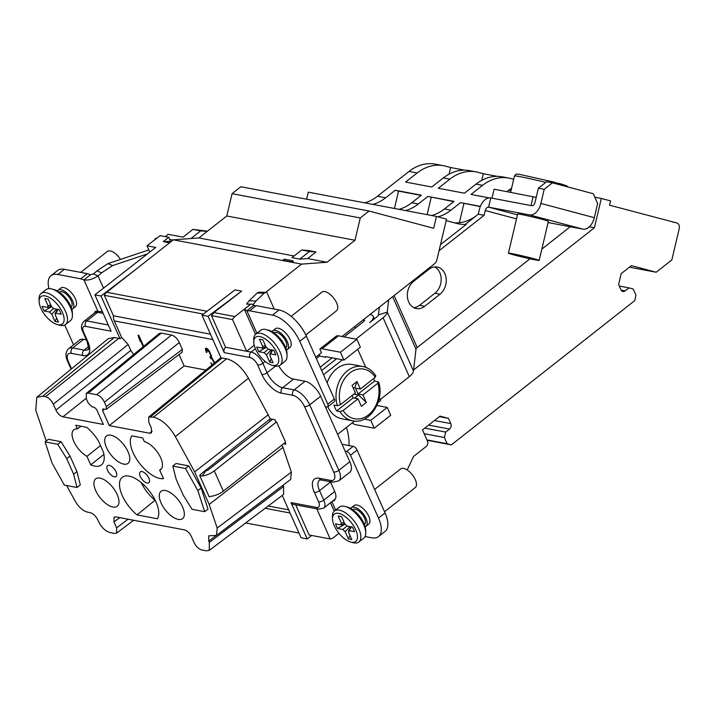 <?xml version="1.0" encoding="UTF-8"?>
<svg xmlns="http://www.w3.org/2000/svg" width="715" height="715" viewBox="0 0 715 715"><rect width="100%" height="100%" fill="white"/><g stroke="black" fill="none" stroke-linecap="round" stroke-linejoin="round"><path stroke-width="1.07" d="M83.61 339.312L72.653 347.928A15.784 7.409 51.8 0 0 68.729 348.616L79.687 340A15.784 7.409 51.8 0 1 83.61 339.312L86.399 339.84M64.734 325.012L73.556 344.818M49.013 288.619A27.626 12.968 51.8 0 1 50.997 275.677A27.626 12.968 51.8 0 1 57.87 274.471L80.75 278.814A47.36 22.236 -128.2 0 0 83.959 279.905L90.528 274.73A47.36 22.236 51.8 0 1 87.328 273.639L64.439 269.305A27.626 12.968 -128.2 0 0 57.566 270.511L50.997 275.677M94.568 312.982A7.105 3.334 -128.2 0 1 95.265 311.588A7.105 3.334 -128.2 0 1 97.034 311.275L98.009 311.463A11.842 4.96 -24 0 0 102.245 311.382M57.388 290.951A11.842 5.559 51.8 0 1 58.013 290.245L60.757 288.091A11.842 5.559 51.8 0 1 63.698 287.573A11.842 5.559 51.8 0 1 74.101 296.341A11.842 5.559 51.8 0 1 75.397 306.699L72.653 308.853A11.842 5.559 51.8 0 1 71.822 309.3M103.112 313.331L97.714 312.303A11.842 5.559 -128.2 0 0 94.773 312.821L83.816 321.437A11.842 5.559 51.8 0 1 86.756 320.919L108.305 325.003M210.451 334.173L113.462 315.798A9.456 7.347 100.7 0 0 114.302 320.901L121.684 337.471L120.049 338.785L101.003 296.01L94.88 294.857L111.066 331.197L85.478 326.353A7.892 3.709 51.8 0 0 83.521 331.975L87.748 341.466A19.734 9.268 -128.2 0 1 82.842 355.534L71.375 353.362A11.842 5.559 51.8 0 0 68.434 361.799L71.545 368.788M120.049 338.785L118.717 338.347L45.501 396.691C48.647 397.594 51.248 400.078 53.285 404.163L55.922 410.088C57.763 413.753 60.105 415.996 62.938 416.809L86.131 398.335M46.225 440.994L35.75 410.124L36.814 397.281L42.784 396.173L114.32 337.507L118.717 338.347M114.32 337.507L108.34 338.615L36.814 397.272M283.578 494.44L283.623 486.486L209.316 542.399L209.272 550.353L206.376 550.836L201.862 549.978C198.716 549.084 196.116 546.591 194.069 542.506L191.45 536.616C189.609 532.943 187.267 530.7 184.434 529.887L115.759 516.874L114.016 517.168L113.989 521.941L116.617 527.831L116.59 533.131L114.65 533.462L110.146 532.603C105.418 531.254 101.521 527.518 98.456 521.396L97.883 520.109C95.837 516.033 93.245 513.54 90.09 512.637L87.605 512.172C82.931 510.93 78.793 507.266 75.2 501.161L66.656 485.539M209.316 542.399L208.744 541.112L208.771 535.812L216.484 535.41L217.181 528.054L209.173 504.45L194.677 471.891L175.363 436.579C169.017 425.8 161.724 419.33 153.466 417.149L148.765 417.006L148.791 422.261L151.428 428.178L151.455 432.906L149.667 433.236L109.27 425.586L184.139 365.928L205.893 370.048M42.784 396.173L45.501 396.691M159.293 333.476L86.274 393.491L86.3 398.747L88.258 403.144L92.155 406.88L94.353 407.291L96.686 409.534L103.335 424.46L62.938 416.809M86.274 393.491L88.267 393.125L96.641 394.716C99.796 395.61 102.388 398.103 104.435 402.188L106.392 406.576L106.392 409.239L102.603 409.078M103.21 408.971L102.62 410.66L109.27 425.586M161.045 502.913A17.428 8.178 -128.2 0 0 182.647 518.598A17.428 8.178 -128.2 0 0 182.584 506.989A17.428 8.178 -128.2 0 0 161.098 491.214A17.428 8.178 -128.2 0 0 161.045 502.913M117.215 494.61A17.428 8.178 -128.2 0 0 95.739 478.827A17.428 8.178 -128.2 0 0 95.685 490.526A17.428 8.178 -128.2 0 0 117.287 506.22A17.428 8.178 -128.2 0 0 117.215 494.61M98.429 440.949L103.425 452.157A27.295 12.816 -128.2 0 1 101.548 464.83A27.295 12.816 -128.2 0 1 90.725 464.848L86.935 456.331A17.428 8.178 -128.2 0 1 74.271 442.388A17.428 8.178 -128.2 0 1 73.868 429.715A17.428 8.178 -128.2 0 1 77.399 428.893L75.772 425.255L86.721 427.329A27.295 12.816 -128.2 0 1 98.429 440.949M114.409 476.834A6.909 3.244 -128.2 0 0 116.116 476.53A6.909 3.244 -128.2 0 0 115.365 470.497A6.909 3.244 -128.2 0 0 109.306 465.376A6.909 3.244 51.8 0 0 107.572 465.68A6.909 3.244 51.8 0 0 108.331 471.73A6.909 3.244 51.8 0 0 114.409 476.834M128.03 451.683A17.428 8.178 51.8 0 1 128.101 463.293A17.428 8.178 51.8 0 1 106.499 447.608A17.428 8.178 51.8 0 1 106.553 435.909A17.428 8.178 51.8 0 1 128.03 451.683M159.686 470.121L163.476 478.63A27.295 12.816 51.8 0 1 138.889 462.462A27.295 12.816 51.8 0 1 131.73 435.855L142.678 437.929L144.296 441.566A17.428 8.178 -128.2 0 1 159.088 454.731A17.428 8.178 -128.2 0 1 160.777 469.487A17.428 8.178 -128.2 0 1 159.686 470.121L161.626 468.522M141.99 471.569A6.909 3.244 -128.2 0 0 140.283 471.873A6.909 3.244 -128.2 0 0 141.034 477.906A6.909 3.244 -128.2 0 0 147.093 483.027A6.909 3.244 51.8 0 0 148.827 482.732A6.909 3.244 51.8 0 0 148.068 476.673A6.909 3.244 51.8 0 0 141.99 471.569M137.003 514.889A27.295 12.816 51.8 0 1 122.363 477.236A27.295 12.816 51.8 0 1 147.969 489.319A27.295 12.816 51.8 0 1 157.354 518.75L137.003 514.889L155.012 500.312A26.839 12.602 -128.2 0 1 141.159 482.536M45.099 441.879L51.989 462.971L64.341 485.101L77.014 487.505L80.303 484.913L76.916 471.56L70.043 456.116L61.061 441.7L57.772 444.283L45.099 441.879L48.388 439.296L61.061 441.7M204.722 511.699L208.011 509.116L201.121 488.023L188.769 465.894L176.096 463.49L172.807 466.073L185.48 468.477L197.832 490.606L204.722 511.699L192.049 509.295L183.156 495.012L176.167 479.318L172.807 466.073M133.651 354.551L130.791 350.421L128.155 344.496L121.684 337.471M182.191 352.173L182.37 349.403L179.304 342.521C177.257 338.445 174.666 335.952 171.511 335.049L161.286 333.11L159.293 333.485M184.139 365.928L179.063 354.524M143.679 346.31L138.79 335.326L138.058 335.183L140.113 341.314L139.541 338.535L143.188 346.712M214.804 362.719L211.792 357.965L209.549 351.414L207.457 348.723L205.509 348.348L206.269 352.325L206.876 352.432L206.984 350.162L209.003 351.691L210.684 355.453L210.451 356.937L209.96 356.848L210.702 358.519L212.114 359.171L214.402 363.059M212.516 364.605L210.8 362.746L212.069 364.972M113.462 315.798L104.345 295.322L203.355 314.082M290.067 513.004L265.176 508.285M245.692 522.951L298.995 533.05M208.092 316.307L241.67 291.13L235.038 289.879L201.97 315.145L208.092 316.307L224.278 352.647C223.554 350.556 223.983 348.759 225.556 347.258L246.639 351.244L232.545 319.614A7.91 6.149 -79.3 0 1 234.904 316.557L250.438 304.349L244.342 309.273L246.881 310.766A47.36 22.236 -128.2 0 0 249.615 310.802L272.495 315.136A27.626 12.968 51.8 0 1 299.773 341.296L327.765 404.163A3.95 1.85 51.8 0 1 327.765 406.799A3.95 1.85 51.8 0 1 326.782 406.969L325.316 406.692L349.805 461.702A15.784 7.409 51.8 0 1 349.814 472.257L338.856 480.873A15.784 7.409 51.8 0 0 338.847 470.318L349.805 461.702M225.556 347.258L211.47 315.619L232.545 319.614M295.715 504.835L309.13 534.972L330.205 538.967L316.799 508.83M104.345 295.322A7.91 6.149 -79.3 0 1 106.705 292.274L173.388 239.82L198.868 237.943L294.053 255.979M101.003 296.01L134.071 270.744M190.95 238.524L200.692 230.874L207.207 231.383L198.868 237.943M413.601 369.959L594.406 227.754L601.324 198.439L610.547 200.906L609.529 205.187L676.774 222.955A4.746 3.691 -79.3 0 1 679.25 228.523L671.832 259.947L656.191 272.245L631.381 265.623L621.174 273.657L618.609 284.534L620.942 289.781A3.95 3.075 100.7 0 0 622.953 291.514A3.95 3.075 100.7 0 0 625.151 290.907L628.994 287.886L633.195 289.003L635.975 295.241L634.688 300.675L451.362 444.864L447.161 443.747L444.381 437.509L445.668 432.075L449.512 429.054A3.95 3.075 100.7 0 0 450.79 423.611L448.457 418.364L440.047 416.121L422.485 429.93L427.445 441.084A3.95 3.075 -79.3 0 1 426.167 446.526L413.538 456.456L407.193 469.987M364.739 202.846A47.449 36.894 100.7 0 0 377.466 196.25L409.034 171.421A47.449 36.894 -79.3 0 1 435.399 164.164L443.55 165.71A47.449 36.894 -79.3 0 1 445.606 166.175L450.647 167.525L449.083 174.138M306.61 199.208L308.272 192.147L436.481 216.439L446.518 219.121L436.91 259.831A6.319 4.907 100.7 0 1 434.488 263.799L342.047 336.506M207.207 231.383L226.798 215.975L232.062 193.676L240.857 186.749L369.065 211.041L360.262 217.959L354.998 240.267L327.068 262.235L301.587 264.112L265.64 292.39L266.632 291.979L274.229 309.05M169.741 239.436L173.066 240.07M165.245 236.611L168.177 234.332L183.022 237.148L192.88 229.39L200.692 230.874M94.88 294.857L155.736 247.444L146.959 245.781L160.205 235.655L168.776 237.282L170.59 241.357L163.243 241.599L169.598 242.805M156.29 238.649L155.128 238.435L155.495 239.257M156.63 238.39L155.128 238.435M168.776 237.282L163.243 241.599M146.959 245.781L149.766 252.091M192.88 229.39L207.511 231.142M270.181 421.189L269.43 419.482M283.632 443.729L285.83 444.149L285.124 442.558M270.243 418.829L200.334 474.546L199.726 475.582L209.191 496.836L211.113 496.281A11.842 4.96 -24 0 0 223.339 491.151L285.571 442.21L276.526 421.913L275.874 421.787L274.953 419.723L270.243 418.829L248.454 378.208C242.108 367.43 234.815 360.959 226.557 358.778L221.015 357.92L201.97 315.145M209.173 504.45L282.97 447.411L281.933 445.07M194.677 471.891L268.393 414.673M199.726 475.582L202.077 475.975L206.009 470.765L205.214 470.175M206.009 470.765A2.368 0.992 -24 0 0 208.449 469.737L272.612 419.276M276.526 421.913L214.303 470.854A11.842 4.96 156 0 1 202.077 475.975M344.165 336.908L363.846 321.437L364.149 319.891L363.435 319.685M316.414 358.742L319.605 355.793A9.867 4.63 51.8 0 1 319.113 354.551M355.543 327.962L354.863 326.433M541.827 249.115L570.257 226.753M440.485 244.646L466.314 224.34A47.449 36.894 -79.3 0 1 458.824 223.911A47.449 36.894 -79.3 0 1 456.76 223.438L446.16 220.613M413.86 307.718A14.997 11.655 100.7 0 0 419.571 305.305L434.908 293.239A14.997 11.655 100.7 0 0 441.164 279.225A14.997 11.655 100.7 0 0 434.64 266.918M326.219 356.74L325.602 357.232L325.557 356.615L343.951 360.101L360.387 347.177L356.883 339.321L338.49 335.836A9.867 4.63 -128.2 0 0 336.291 336.095L319.864 349.018L321.491 352.674L315.735 357.205M334.227 511.154L330.491 502.77M338.946 533.292L333.36 537.689A7.91 6.149 -79.3 0 1 330.205 538.967M352.611 422.565L353.031 423.512A9.867 4.63 51.8 0 0 355.873 424.728L374.276 428.205L370.772 420.349L364.293 419.124M224.278 352.647L249.857 357.491A3.95 3.066 -79.3 0 1 251.144 352.066L246.639 351.244L254.236 345.265M255.514 334.352L244.342 309.273M436.481 216.439L433.683 228.291L369.065 211.041M376.912 405.477L387.208 407.425L390.703 415.281L374.276 428.205M346.364 427.481A43.409 33.748 -79.3 0 1 349.027 445.543M293.23 504.37L291.041 502.609L307.218 538.949L311.633 535.446M282.246 495.441L301.104 537.787L307.218 538.949M283.623 486.486L283.051 485.208M282.97 447.411L291.354 472.123L290.656 479.479L216.484 535.41M330.491 482.026L319.542 490.642L323.77 500.134A11.842 5.559 51.8 0 1 323.77 508.061L334.727 499.436A11.842 5.559 -128.2 0 0 334.924 499.267A11.842 5.559 51.8 0 0 334.718 491.518L330.491 482.026A15.784 7.409 51.8 0 1 330.357 481.722M345.139 451.219L346.605 451.505A3.95 1.85 51.8 0 1 350.502 455.241L378.494 518.098A27.626 12.968 51.8 0 1 378.494 536.581L385.072 531.415A27.626 12.968 -128.2 0 0 385.063 512.932L357.071 450.066A3.95 1.85 -128.2 0 0 353.174 446.33L342.02 444.221M378.494 536.581A27.626 12.968 51.8 0 1 371.621 537.787L365.034 536.536M332.707 501.027A7.105 3.334 -128.2 0 0 334.227 500.679A7.105 3.334 -128.2 0 0 334.924 499.267M350.734 508.428A11.842 5.559 51.8 0 1 351.36 507.713L354.104 505.559A11.842 5.559 51.8 0 1 357.044 505.04A11.842 5.559 51.8 0 1 367.447 513.808A11.842 5.559 51.8 0 1 368.734 524.175L366 526.329A11.842 5.559 51.8 0 1 365.159 526.776M530.003 258.785L417.211 347.499A3.95 1.653 -24 0 0 415.987 349.161L413.485 371.022A13.415 5.613 156 0 1 409.329 376.662L380.13 399.622M370.039 314.493L371.201 314.841A11.842 4.96 156 0 1 373.194 316.343A11.842 4.96 156 0 1 369.7 322.545L377.234 316.62A3.95 1.653 -24 0 0 378.458 314.957L379.352 307.173M364.543 320.195L364.498 320.695M320.186 367.206L332.073 357.858M355.873 339.133L383.088 317.728A13.415 5.613 -24 0 0 387.244 312.089L388.647 299.862M325.602 357.232L319.748 356.115M319.864 349.018A9.867 4.63 51.8 0 1 322.054 348.759L340.456 352.245L356.883 339.321M343.951 360.101L340.456 352.245M594.406 227.754L589.33 226.789M387.208 407.425L370.772 420.349M601.324 198.439L594.808 197.206M464.571 170.161L450.647 167.525M476.226 171.904L469.701 170.662A47.449 36.894 -79.3 0 0 443.336 177.919L449.869 179.152A47.449 36.894 -79.3 0 1 476.226 171.904A47.449 36.894 -79.3 0 1 478.29 172.369L483.331 173.718L481.767 180.332M497.256 176.355L483.331 173.718M508.91 178.089L502.377 176.855A47.449 36.894 -79.3 0 0 476.02 184.113L482.553 185.346A47.449 36.894 -79.3 0 1 508.91 178.089A47.449 36.894 -79.3 0 1 510.966 178.562L513.692 179.286M409.034 171.421L417.185 172.959A47.449 36.894 -79.3 0 1 443.55 165.71M507.007 191.629L508.696 190.297A47.449 36.894 -79.3 0 1 511.582 188.233M482.553 185.346L470.988 194.444L489.14 197.885M377.466 196.25L385.617 197.796L395.216 190.244L421.367 195.195L411.769 202.747L418.302 203.981L427.901 196.437L454.043 201.389L444.444 208.941L450.977 210.174L460.576 202.622L480.364 206.376M417.185 172.959L405.62 182.057L431.771 187.017L443.336 177.919M449.869 179.152L438.304 188.251L464.455 193.202L476.02 184.113M466.314 224.34L465.545 224.197L478.272 214.187L479.399 209.424A13.415 8.428 104.9 0 1 490.767 197.948L531.692 205.697A3.95 2.476 -75.1 0 0 535.034 202.327L538.368 188.197L546.573 181.735L552.436 182.843L593.262 193.729L597.633 203.543L594.299 217.673A13.415 8.428 104.9 0 1 582.931 229.149L548.092 222.553M439.046 250.751L484.126 215.295L485.253 210.532C485.941 208.226 487.058 207.109 488.595 207.162L529.52 214.911A13.415 8.428 -75.1 0 0 540.889 203.435L544.222 189.305L552.436 182.843M539.164 260.412L548.396 221.257A15.784 0.563 -166.7 0 0 527.947 215.894A15.784 0.563 -166.7 0 0 517.66 214.017L508.428 253.173A15.784 0.563 -166.7 0 0 518.554 256.104A15.784 0.563 -166.7 0 0 535.669 259.956A15.784 0.563 -166.7 0 0 539.164 260.412A15.784 0.563 -166.7 0 0 529.037 257.48A15.784 0.563 -166.7 0 0 511.922 253.628A15.784 0.563 -166.7 0 0 508.428 253.173M484.126 215.295L478.272 214.187M385.617 197.796A47.449 36.894 -79.3 0 1 372.89 204.392M411.769 202.747A47.449 36.894 -79.3 0 1 399.042 209.352M418.302 203.981A47.449 36.894 -79.3 0 1 405.575 210.585M444.444 208.941A47.449 36.894 -79.3 0 1 431.717 215.537M450.977 210.174A47.449 36.894 -79.3 0 1 438 216.851M475.734 216.18A47.449 36.894 -79.3 0 1 454.517 222.839M394.457 208.476L398.55 191.128L395.216 190.244M232.062 193.676L360.262 217.959M226.798 215.975L354.998 240.267M307.638 258.553L299.728 259.134L291.926 257.659L301.659 250L308.174 250.509L315.985 251.993L307.638 258.553L327.068 262.235M173.388 239.82L301.587 264.112M292.873 260.796L284.302 259.17L282.89 260.233L291.488 261.86L292.873 260.796L293.293 261.726L291.488 261.86M211.211 356.338L211.774 357.598M206.492 348.178L206.894 350.198M139.541 338.535L140.042 338.141M138.63 337.972L139.622 337.194M212.114 359.171L212.623 358.76M211.193 358.608L211.899 358.054M210.702 358.519L211.783 357.679M210.451 356.937L211.542 356.079M210.809 356.24L211.452 355.739M210.684 355.453L211.202 355.042M209.003 351.691L209.486 351.315M208.271 350.788L208.816 350.359M207.475 350.252L208.288 349.608M206.269 352.325L206.751 351.941M205.652 350.672L206.742 349.814M205.393 349.09L206.483 348.232M211.47 315.619L213.874 312.58L234.904 316.557M265.64 292.39L258.928 292.158L257.248 292.98L249.115 300.774A47.36 32.64 -88 0 1 246.514 304.018L253.378 304.25L253.45 305.6L246.881 310.766L256.891 333.253M241.67 291.13L213.874 312.58M246.514 304.027L250.438 304.349M252.985 305.385L253.45 305.6A47.36 22.236 51.8 0 0 256.185 305.636L249.615 310.802M249.115 300.774L255.97 301.015L264.103 293.221L266.632 291.979M253.995 305.636L253.378 304.25A47.36 32.64 92 0 0 255.97 301.015M264.103 293.221L257.248 292.98M278.868 365.892A15.784 7.409 51.8 0 0 293.597 379.102L305.064 381.274A15.784 7.409 51.8 0 1 320.651 396.217L325.316 406.692M272.013 331.617A11.842 5.559 51.8 0 1 272.638 330.911L275.382 328.757A11.842 5.559 51.8 0 1 278.323 328.239A11.842 5.559 51.8 0 1 288.726 336.997A11.842 5.559 51.8 0 1 290.022 347.365L287.278 349.519A11.842 5.559 51.8 0 1 286.438 349.966M327.765 406.799L334.334 401.624A3.95 1.85 -128.2 0 0 334.334 398.988L306.342 336.122A27.626 12.968 -128.2 0 0 279.065 309.97L256.185 305.636M272.638 330.911A11.842 5.559 51.8 0 1 275.588 330.393A11.842 5.559 51.8 0 1 285.982 339.151A11.842 5.559 51.8 0 1 287.278 349.519M291.166 316.334L321.938 292.131A11.842 5.559 51.8 0 1 324.887 291.613A11.842 5.559 51.8 0 1 335.281 300.38A11.842 5.559 51.8 0 1 336.577 310.739L305.806 334.951M273.997 332.85L274.104 332.77A9.474 4.451 51.8 0 1 285.812 341.323A9.474 4.451 51.8 0 1 285.812 347.66L285.705 347.74M280.11 365.204L285.035 361.325A19.734 9.268 -128.2 0 0 287.046 355.9L286.983 353.398A17.366 8.151 -128.2 0 0 285.214 346.552A17.366 8.151 -128.2 0 0 268.795 330.285L266.382 329.633A19.734 9.268 -128.2 0 0 260.635 330.303L255.711 334.182A19.734 9.268 51.8 0 1 280.101 352.003A19.734 9.268 51.8 0 1 280.11 365.204A19.734 9.268 51.8 0 1 274.372 365.874L271.95 365.222A17.366 8.151 51.8 0 1 255.532 348.947A17.366 8.151 51.8 0 1 253.762 342.101A17.366 8.151 51.8 0 1 262.807 337.569A17.366 8.151 51.8 0 1 277 353.013A17.366 8.151 51.8 0 1 271.95 365.222M287.046 355.9A19.734 9.268 -128.2 0 0 285.035 348.125A19.734 9.268 -128.2 0 0 266.382 329.633M253.762 342.101L253.709 339.598A19.734 9.268 51.8 0 1 255.711 334.182M262.557 348.071L256.712 347.079L258.75 351.655L264.112 352.674L266.454 354.917L269.662 362.121L273.076 362.764L269.868 355.561L270.458 353.88L269.725 354.139M272.656 350.1L270.458 353.88L275.82 354.89L273.782 350.305L268.42 349.295L266.078 347.052L262.87 339.848L259.456 339.205L262.664 346.4L262.074 348.089M265.426 345.586L262.664 346.4M269.662 362.121L271.271 358.716M266.454 354.917L271.137 349.805M268.205 349.242L264.112 352.674M258.75 351.655L266.221 347.356M299.728 259.134L309.461 251.474L315.985 251.993M309.461 251.474L301.659 250M421.099 195.401L398.55 191.128M453.784 201.594L427.901 196.437M480.266 206.617L460.576 202.622M427.141 214.67L431.234 197.322M459.379 222.714L463.91 203.516M428.92 269.323L413.583 281.388A14.997 11.655 100.7 0 0 407.425 297.047A14.997 11.655 100.7 0 0 416.336 308.567A14.997 11.655 100.7 0 0 424.665 306.27L440.002 294.205A14.997 11.655 100.7 0 0 446.16 278.546A14.997 11.655 100.7 0 0 437.249 267.035A14.997 11.655 100.7 0 0 428.92 269.323M321.643 370.477L336.604 358.716M323.529 374.714L342.449 359.824M357.715 349.278L365.749 367.322M379.325 397.808L380.559 400.588L378.065 402.545M354.524 421.055L337.632 434.354M327.139 382.838A27.626 21.477 -79.3 0 1 336.783 368.708A27.626 21.477 -79.3 0 1 352.129 364.48L362.863 366.518A27.626 21.477 -79.3 0 0 347.508 370.736A27.626 21.477 -79.3 0 0 337.391 405.664L333.977 405.021A27.626 21.477 100.7 0 0 336.604 410.911L340.018 411.554L343.137 410.526L358.027 398.818L353.147 397.898L352.093 395.529M340.018 411.554A27.626 21.477 -79.3 0 0 352.575 420.795L341.842 418.767A27.626 21.477 -79.3 0 1 327.828 406.746M378.575 382.024L374.624 381.006A27.626 21.477 100.7 0 0 373.722 378.512M337.391 405.664L340.51 404.636L355.4 392.928L352.048 385.394L356.982 381.515L360.333 389.049L355.453 388.12L358.081 394.019L374.624 381.006M360.333 389.049L375.223 377.332L375.42 375.759M378.038 381.649L377.851 383.231A25.257 19.636 -79.3 0 1 368.511 414.888A25.257 19.636 -79.3 0 1 343.137 410.526M358.027 398.818L361.379 406.352L366.312 402.474L362.961 394.939L377.851 383.231M362.961 394.939L358.081 394.019M336.604 410.911L353.147 397.898M356.982 381.515L355.015 387.146L353.398 388.415M366.312 402.474L358.519 395.002L353.88 394.126M354.506 398.157L358.519 395.002M544.222 189.305L538.368 188.197M536.196 197.394L494.119 189.189L492 198.18M533.14 196.58L531.022 205.571M568.041 187.008L566.816 185.837L560.104 183.675L561.043 185.14M560.024 183.657L555.412 182.781M555.698 183.719L554.742 182.245L519.385 174.335C514.961 174.335 517.124 172.994 514.469 175.979L510.617 192.308M672.708 222.043L674.987 222.481M629.415 267.178L656.191 272.245M619.279 286.045L628.994 287.886M427.087 440.27L451.362 444.864M426.927 439.913L447.161 443.747M424.147 433.683L444.381 437.509M424.79 428.115L445.668 432.075M439.376 416.639L448.457 418.364M374.606 489.435L400.659 468.942A11.842 5.559 51.8 0 1 403.609 468.423A11.842 5.559 51.8 0 1 414.003 477.191A11.842 5.559 51.8 0 1 415.299 487.55L384.536 511.743M351.36 507.713A11.842 5.559 51.8 0 1 354.309 507.203A11.842 5.559 51.8 0 1 364.704 515.962A11.842 5.559 51.8 0 1 366 526.329M352.718 509.661L352.826 509.58A9.474 4.451 51.8 0 1 364.534 518.134A9.474 4.451 51.8 0 1 364.534 524.47L364.427 524.551M358.832 542.006L363.756 538.136A19.734 9.268 -128.2 0 0 365.758 532.711L365.705 530.208A17.366 8.151 -128.2 0 0 363.935 523.362A17.366 8.151 -128.2 0 0 347.517 507.087L345.095 506.443A19.734 9.268 -128.2 0 0 339.357 507.114L334.432 510.993A19.734 9.268 51.8 0 1 358.823 528.814A19.734 9.268 51.8 0 1 358.832 542.006A19.734 9.268 51.8 0 1 353.085 542.685L350.672 542.033A17.366 8.151 51.8 0 1 334.254 525.757A17.366 8.151 51.8 0 1 332.484 518.911A17.366 8.151 51.8 0 1 341.52 514.38A17.366 8.151 51.8 0 1 355.721 529.824A17.366 8.151 51.8 0 1 350.672 542.033M365.758 532.711A19.734 9.268 -128.2 0 0 363.756 524.935A19.734 9.268 -128.2 0 0 345.095 506.443M332.484 518.911L332.43 516.409A19.734 9.268 51.8 0 1 334.432 510.993M341.278 524.873L335.433 523.88L337.471 528.465L342.834 529.484L345.175 531.728L348.384 538.931L351.798 539.575L348.589 532.371L349.179 530.682L348.446 530.95M351.378 526.901L349.179 530.682L354.542 531.701L352.504 527.116L347.132 526.097L344.8 523.863L341.591 516.659L338.177 516.007L341.386 523.21L340.796 524.899M344.147 522.397L341.386 523.21M348.384 538.931L349.993 535.517M345.175 531.728L349.858 526.615M346.927 526.043L342.834 529.484M337.471 528.465L344.943 524.167M103.058 313.313A7.105 3.334 51.8 0 1 101.959 311.427M80.75 278.814L87.328 273.639M98.009 311.463L83.959 279.905C88.24 280.557 92.932 279.216 98.035 275.874A47.36 39.977 112.6 0 0 101.619 272.826L112.604 265.578L147.451 253.897M90.528 274.73L93.352 273.925L98.035 275.874L103.496 288.145M148.8 249.928L107.911 263.629L112.604 265.578M107.911 263.629L96.927 270.878L101.619 272.826M96.927 270.878A47.36 39.977 -67.4 0 1 93.352 273.925M80.715 272.388L107.313 251.466A11.842 5.559 51.8 0 1 110.262 250.947A11.842 5.559 51.8 0 1 120.478 259.42M58.013 290.245A11.842 5.559 51.8 0 1 60.963 289.727A11.842 5.559 51.8 0 1 71.366 298.495A11.842 5.559 51.8 0 1 72.653 308.853M59.372 292.185L59.479 292.104A9.474 4.451 51.8 0 1 71.187 300.657A9.474 4.451 51.8 0 1 71.187 306.994L71.08 307.075M65.485 324.538L70.41 320.66A19.734 9.268 -128.2 0 0 72.421 315.244L72.358 312.741A17.366 8.151 -128.2 0 0 70.588 305.895A17.366 8.151 -128.2 0 0 54.17 289.62L51.757 288.967A19.734 9.268 -128.2 0 0 46.019 289.638L41.086 293.516A19.734 9.268 51.8 0 1 65.476 311.338A19.734 9.268 51.8 0 1 65.485 324.538A19.734 9.268 51.8 0 1 59.747 325.209L57.325 324.556A17.366 8.151 51.8 0 1 40.907 308.29A17.366 8.151 51.8 0 1 39.146 301.444A17.366 8.151 51.8 0 1 48.182 296.913A17.366 8.151 51.8 0 1 62.375 312.357A17.366 8.151 51.8 0 1 57.325 324.556M72.421 315.244A19.734 9.268 -128.2 0 0 70.41 307.459A19.734 9.268 -128.2 0 0 51.757 288.967M39.146 301.444L39.084 298.933A19.734 9.268 51.8 0 1 41.086 293.516M47.932 307.405L42.087 306.413L44.124 310.998L49.496 312.008L51.829 314.251L55.037 321.455L58.451 322.108L55.243 314.904L55.833 313.215L55.109 313.474M58.031 309.434L55.833 313.215L61.195 314.234L59.157 309.649L53.795 308.63L51.453 306.386L48.245 299.183L44.831 298.539L48.039 305.743L47.449 307.423M50.801 304.93L48.039 305.743M55.037 321.455L56.646 318.05M51.829 314.251L56.512 309.148M53.58 308.576L49.496 312.008M44.124 310.998L51.605 306.69M90.725 464.848L103.916 454.374M100.502 445.597L86.935 456.331M77.399 428.893L80.956 426.229M57.772 444.283L66.674 458.565L70.043 456.116M76.916 471.56L73.654 474.26L66.674 458.565M73.654 474.26L77.014 487.505M188.769 465.894L185.48 468.477M201.121 488.023L197.832 490.606M97.714 312.303L86.756 320.919A3.95 3.066 100.7 0 0 85.478 326.353M152.152 431.199L149.667 433.236M130.791 350.421L55.922 410.088M53.285 404.163L128.155 344.496M114.302 320.901L212.847 339.571M214.303 470.854L223.339 491.151M249.857 357.491A7.892 3.709 51.8 0 1 257.65 364.963L261.878 374.463A19.734 9.268 -128.2 0 0 281.361 393.143L292.828 395.315A11.842 5.559 51.8 0 1 304.519 406.522L333.673 472.007A11.842 5.559 51.8 0 1 330.732 480.444L319.265 478.272A19.734 9.268 -128.2 0 0 314.359 492.331L318.586 501.832A7.892 3.709 51.8 0 1 316.629 507.453L291.041 502.609M357.071 450.066L350.502 455.241M378.494 518.098L385.063 512.932M331.876 501.68L335.612 510.063M318.586 501.832A3.95 1.653 -24 0 0 323.77 500.134L334.718 491.518M293.061 504.334L318.631 509.178A3.95 3.066 -79.3 0 1 316.629 507.453M338.49 335.836L322.054 348.759M508.696 190.297L510.993 190.735M594.299 217.673L540.889 203.435M529.52 214.911L582.931 229.149M517.463 214.858L488.595 207.162L490.767 197.948M516.516 218.87L485.253 210.532M288.663 509.858L268.232 505.988M208.744 541.112L215.814 535.794M291.354 472.123L217.181 528.054M113.989 521.941L119.718 517.624M128.074 519.215L116.617 527.831M106.705 292.274L207.028 311.275M265.149 361.45L262.834 363.274A11.842 5.559 51.8 0 0 251.144 352.066L255.425 348.697M257.65 364.963A3.95 1.653 156 0 0 262.834 363.274L267.061 372.774L275.516 366.116M293.597 379.102L282.648 387.718L294.106 389.89L305.064 381.274M261.878 374.463A3.95 1.653 -24 0 0 267.061 372.774A15.784 7.409 -128.2 0 0 282.648 387.718A3.95 3.066 100.7 0 0 281.361 393.143M292.828 395.315A3.95 3.066 -79.3 0 1 294.106 389.89A15.784 7.409 51.8 0 1 309.693 404.833L338.847 470.318A3.95 1.653 -24 0 1 333.673 472.007M320.651 396.217L309.693 404.833A3.95 1.653 156 0 1 304.519 406.522M319.265 478.272A3.95 3.066 100.7 0 0 321.267 479.997L319.534 480.087A15.784 7.409 -128.2 0 0 319.542 490.642A3.95 1.653 156 0 1 314.359 492.331M321.267 479.997L332.734 482.169A3.95 3.066 -79.3 0 1 330.732 480.444M327.765 404.163L334.334 398.988M306.342 336.122L299.773 341.296M272.495 315.136L279.065 309.97M150.758 416.631L222.159 357.947M226.557 358.778L153.466 417.149M175.363 436.579L248.454 378.208M417.211 347.499L394.09 295.572M415.987 349.161L392.642 296.716M413.485 371.022L387.244 312.089L378.458 314.957M409.329 376.662L383.088 317.728M375.223 377.332A25.257 19.636 100.7 0 0 349.85 372.98A25.257 19.636 100.7 0 0 340.51 404.636M424.665 306.27L419.571 305.305M440.002 294.205L434.908 293.239M545.786 182.361A27.626 0.992 -166.7 0 0 520.583 176.784A27.626 0.992 -166.7 0 0 514.469 175.979M621.129 290.147L625.151 290.907M428.634 425.094L449.512 429.054M434.452 420.518L450.79 423.611M346.605 451.505L353.174 446.33M68.434 361.799A3.95 1.653 156 0 1 67.567 361.245L71.089 369.163M82.842 355.534A3.95 3.066 -79.3 0 1 84.12 350.1L72.653 347.928A3.95 3.066 100.7 0 0 71.375 353.362M88.517 346.641L84.12 350.1A15.784 7.409 -128.2 0 0 88.043 349.412C89.053 350.377 88.66 347.544 86.881 340.921A3.95 1.653 -24 0 0 87.748 341.466M83.521 331.975A3.95 1.653 156 0 1 82.654 331.429L86.881 340.921M64.439 269.305L57.87 274.471M104.533 409.221L102.62 410.66M106.392 406.576L182.37 349.403M179.304 342.521L104.435 402.188M96.641 394.716L171.511 335.049M161.286 333.11L88.267 393.125M374.338 318.899L373.194 316.343M209.281 550.353L283.551 494.458M116.59 533.14L133.678 520.27M332.734 482.169L338.856 480.873M318.631 509.178L323.77 508.061M265.962 346.802L262.646 348.017M272.263 350.019L269.796 354.032M148.765 416.997L220.917 357.697M375.876 375.983C372.622 370.781 368.279 367.626 362.863 366.518M352.575 420.795C369.047 424.933 385.162 400.704 378.593 382.087M344.684 523.603L341.368 524.828M350.985 526.83L348.518 530.843M68.729 348.616C65.557 351.566 65.172 355.775 67.567 361.245M83.816 321.437C81.135 324.467 80.75 327.801 82.654 331.429M51.337 306.136L48.021 307.352M57.638 309.354L55.171 313.367M182.352 352.048L106.508 409.123"/></g></svg>
